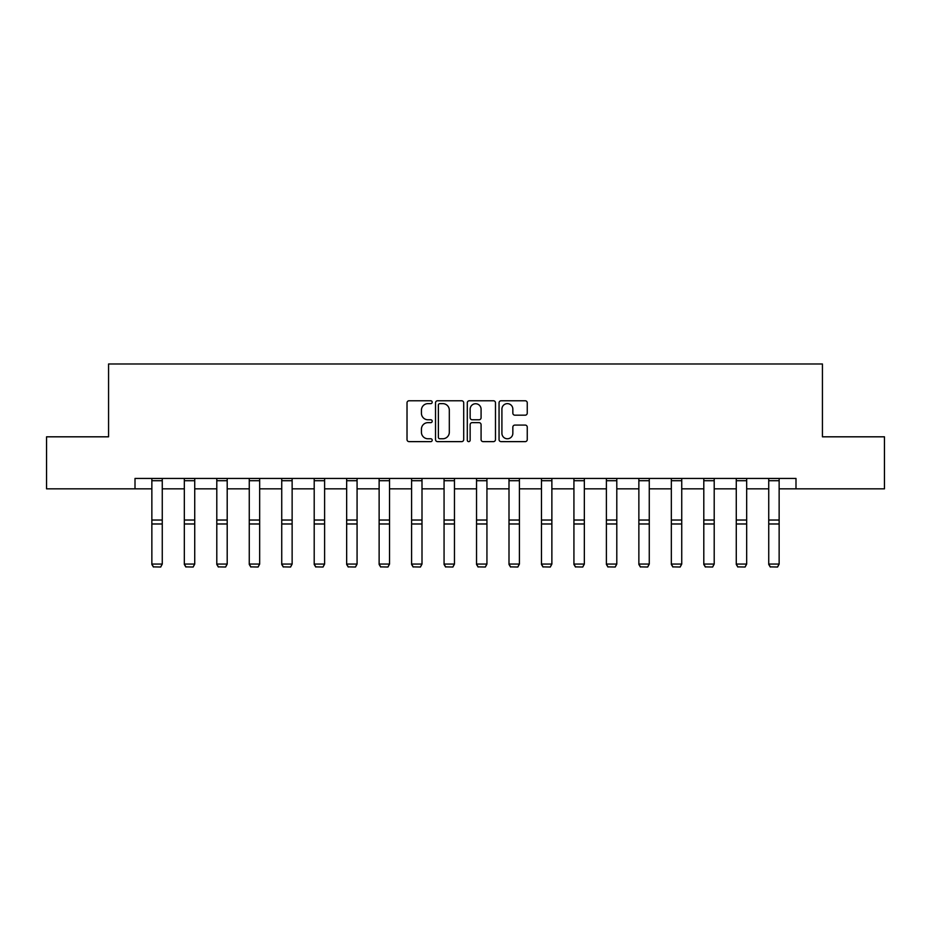 <?xml version="1.0" encoding="UTF-8"?>
<svg xmlns="http://www.w3.org/2000/svg" width="931" height="931" viewBox="0 0 931 931"><rect width="100%" height="100%" fill="white"/><g stroke="black" fill="none" stroke-linecap="round" stroke-linejoin="round"><path stroke-width="1.4" d="M432.205 402.204A1.431 1.431 0 0 0 430.774 400.772L409.07 400.772A2.048 2.048 0 0 0 407.022 402.82L407.022 439.595A2.048 2.048 0 0 0 409.07 441.631L430.774 441.631A1.431 1.431 0 0 0 432.205 440.2A1.431 1.431 0 0 0 430.774 438.769L427.957 438.769A6.54 6.54 0 0 1 421.429 432.24L421.429 429.168A6.54 6.54 0 0 1 427.957 422.639L430.774 422.639A1.431 1.431 0 0 0 432.205 421.208A1.431 1.431 0 0 0 430.774 419.776L427.957 419.776A6.54 6.54 0 0 1 421.429 413.236L421.429 410.175A6.54 6.54 0 0 1 427.957 403.635L430.774 403.635A1.431 1.431 0 0 0 432.205 402.204M525.2 415.179A2.048 2.048 0 0 0 527.249 413.131L527.249 402.82A2.048 2.048 0 0 0 525.2 400.772L501.099 400.772A2.048 2.048 0 0 0 499.051 402.82L499.051 439.595A2.048 2.048 0 0 0 501.099 441.631L525.2 441.631A2.048 2.048 0 0 0 527.249 439.595L527.249 427.131A2.048 2.048 0 0 0 525.2 425.083L514.89 425.083A2.048 2.048 0 0 0 512.841 427.131L512.841 433.311A5.47 5.47 0 0 1 507.383 438.769A5.47 5.47 0 0 1 501.914 433.311L501.914 409.105A5.47 5.47 0 0 1 507.383 403.635A5.47 5.47 0 0 1 512.841 409.105L512.841 413.131A2.048 2.048 0 0 0 514.89 415.179L525.2 415.179M135.007 488.845L46.55 488.845L46.55 436.814L108.566 436.814L108.566 363.974L822.434 363.974L822.434 436.814L884.45 436.814L884.45 488.845L795.993 488.845L795.993 478.441L135.007 478.441L135.007 488.845L151.858 488.845M463.708 402.82A2.048 2.048 0 0 0 461.671 400.772L437.558 400.772A2.048 2.048 0 0 0 435.522 402.82L435.522 439.595A2.048 2.048 0 0 0 437.558 441.631L461.671 441.631A2.048 2.048 0 0 0 463.708 439.595L463.708 402.82M469.329 400.772L493.442 400.772A2.048 2.048 0 0 1 495.478 402.82L495.478 439.595A2.048 2.048 0 0 1 493.442 441.631L483.119 441.631A2.048 2.048 0 0 1 481.083 439.595L481.083 424.676A2.048 2.048 0 0 0 479.034 422.639L472.192 422.639A2.048 2.048 0 0 0 470.143 424.676L470.143 440.2A1.431 1.431 0 0 1 468.712 441.631A1.431 1.431 0 0 1 467.292 440.2L467.292 402.82A2.048 2.048 0 0 1 469.329 400.772M162.262 488.845L184.326 488.845M194.73 488.845L216.795 488.845M227.199 488.845L249.264 488.845M259.668 488.845L281.732 488.845M292.136 488.845L314.201 488.845M324.605 488.845L346.658 488.845M357.073 488.845L379.126 488.845M389.53 488.845L411.595 488.845M421.999 488.845L444.064 488.845M454.468 488.845L476.532 488.845M486.936 488.845L509.001 488.845M519.405 488.845L541.47 488.845M551.874 488.845L573.927 488.845M584.342 488.845L606.395 488.845M616.799 488.845L638.864 488.845M649.268 488.845L671.332 488.845M681.736 488.845L703.801 488.845M714.205 488.845L736.27 488.845M746.674 488.845L768.738 488.845M779.142 488.845L795.993 488.845M439.816 403.635A1.431 1.431 0 0 0 438.385 405.066L438.385 437.349A1.431 1.431 0 0 0 439.816 438.769L442.772 438.769A6.54 6.54 0 0 0 449.312 432.24L449.312 410.175A6.54 6.54 0 0 0 442.772 403.635L439.816 403.635M481.083 409.209A5.47 5.47 0 0 0 475.613 403.74A5.47 5.47 0 0 0 470.143 409.209L470.143 417.728A2.048 2.048 0 0 0 472.192 419.776L479.034 419.776A2.048 2.048 0 0 0 481.083 417.728L481.083 409.209M151.858 564.442L153.417 567.026L151.858 564.07L162.262 564.07L160.702 567.026L153.417 566.874L160.702 567.026M162.262 478.441L162.262 564.07L160.702 566.874M151.858 478.441L151.858 564.07L153.417 566.874M184.326 564.442L185.886 567.026L184.326 564.07L194.73 564.07L193.171 567.026L185.886 566.874L193.171 567.026M216.795 564.442L218.354 567.026L216.795 564.07L227.199 564.07L225.639 567.026L218.354 566.874L225.639 567.026M194.73 478.441L194.73 564.07L193.171 566.874M184.326 478.441L184.326 564.07L185.886 566.874M227.199 478.441L227.199 564.07L225.639 566.874M216.795 478.441L216.795 564.07L218.354 566.874M249.264 564.442L250.823 567.026L249.264 564.07L259.668 564.07L258.108 567.026L250.823 566.874L258.108 567.026M281.732 564.442L283.292 567.026L281.732 564.07L292.136 564.07L290.577 567.026L283.292 566.874L290.577 567.026M314.201 564.442L315.76 567.026L314.201 564.07L324.605 564.07L323.045 567.026L315.76 566.874L323.045 567.026M259.668 478.441L259.668 564.07L258.108 566.874M249.264 478.441L249.264 564.07L250.823 566.874M292.136 478.441L292.136 564.07L290.577 566.874M281.732 478.441L281.732 564.07L283.292 566.874M324.605 478.441L324.605 564.07L323.045 566.874M314.201 478.441L314.201 564.07L315.76 566.874M346.658 564.442L348.229 567.026L346.658 564.07L357.073 564.07L355.502 567.026L348.229 566.874L355.502 567.026M357.073 478.441L357.073 564.07L355.502 566.874M346.658 478.441L346.658 564.07L348.229 566.874M379.126 564.442L380.686 567.026L379.126 564.07L389.53 564.07L387.971 567.026L380.686 566.874L387.971 567.026M389.53 478.441L389.53 564.07L387.971 566.874M379.126 478.441L379.126 564.07L380.686 566.874M411.595 564.442L413.155 567.026L411.595 564.07L421.999 564.07L420.44 567.026L413.155 566.874L420.44 567.026M421.999 478.441L421.999 564.07L420.44 566.874M411.595 478.441L411.595 564.07L413.155 566.874M444.064 564.442L445.623 567.026L444.064 564.07L454.468 564.07L452.908 567.026L445.623 566.874L452.908 567.026M454.468 478.441L454.468 564.07L452.908 566.874M444.064 478.441L444.064 564.07L445.623 566.874M476.532 564.442L478.092 567.026L476.532 564.07L486.936 564.07L485.377 567.026L478.092 566.874L485.377 567.026M486.936 478.441L486.936 564.07L485.377 566.874M476.532 478.441L476.532 564.07L478.092 566.874M509.001 564.442L510.56 567.026L509.001 564.07L519.405 564.07L517.845 567.026L510.56 566.874L517.845 567.026M519.405 478.441L519.405 564.07L517.845 566.874M509.001 478.441L509.001 564.07L510.56 566.874M541.47 564.442L543.029 567.026L541.47 564.07L551.874 564.07L550.314 567.026L543.029 566.874L550.314 567.026M551.874 478.441L551.874 564.07L550.314 566.874M541.47 478.441L541.47 564.07L543.029 566.874M573.927 564.442L575.498 567.026L573.927 564.07L584.342 564.07L582.771 567.026L575.498 566.874L582.771 567.026M584.342 478.441L584.342 564.07L582.771 566.874M573.927 478.441L573.927 564.07L575.498 566.874M606.395 564.442L607.955 567.026L606.395 564.07L616.799 564.07L615.24 567.026L607.955 566.874L615.24 567.026M616.799 478.441L616.799 564.07L615.24 566.874M606.395 478.441L606.395 564.07L607.955 566.874M638.864 564.442L640.423 567.026L638.864 564.07L649.268 564.07L647.708 567.026L640.423 566.874L647.708 567.026M649.268 478.441L649.268 564.07L647.708 566.874M638.864 478.441L638.864 564.07L640.423 566.874M671.332 564.442L672.892 567.026L671.332 564.07L681.736 564.07L680.177 567.026L672.892 566.874L680.177 567.026M681.736 478.441L681.736 564.07L680.177 566.874M671.332 478.441L671.332 564.07L672.892 566.874M703.801 564.442L705.361 567.026L703.801 564.07L714.205 564.07L712.646 567.026L705.361 566.874L712.646 567.026M714.205 478.441L714.205 564.07L712.646 566.874M703.801 478.441L703.801 564.07L705.361 566.874M736.27 564.442L737.829 567.026L736.27 564.07L746.674 564.07L745.114 567.026L737.829 566.874L745.114 567.026M746.674 478.441L746.674 564.07L745.114 566.874M736.27 478.441L736.27 564.07L737.829 566.874M768.738 564.442L770.298 567.026L768.738 564.07L779.142 564.07L777.583 567.026L770.298 566.874L777.583 567.026M779.142 478.441L779.142 564.07L777.583 566.874M768.738 478.441L768.738 564.07L770.298 566.874M162.262 478.476L151.858 478.476M162.262 520.033L151.858 520.033M162.262 523.978L151.858 523.978M162.262 480.71L151.858 480.71M194.73 478.476L184.326 478.476M194.73 520.033L184.326 520.033M194.73 523.978L184.326 523.978M194.73 480.71L184.326 480.71M227.199 478.476L216.795 478.476M227.199 520.033L216.795 520.033M227.199 523.978L216.795 523.978M227.199 480.71L216.795 480.71M259.668 478.476L249.264 478.476M259.668 520.033L249.264 520.033M259.668 523.978L249.264 523.978M259.668 480.71L249.264 480.71M292.136 478.476L281.732 478.476M292.136 520.033L281.732 520.033M292.136 523.978L281.732 523.978M292.136 480.71L281.732 480.71M324.605 478.476L314.201 478.476M324.605 520.033L314.201 520.033M324.605 523.978L314.201 523.978M324.605 480.71L314.201 480.71M357.073 478.476L346.658 478.476M357.073 520.033L346.658 520.033M357.073 523.978L346.658 523.978M357.073 480.71L346.658 480.71M389.53 478.476L379.126 478.476M389.53 520.033L379.126 520.033M389.53 523.978L379.126 523.978M389.53 480.71L379.126 480.71M421.999 478.476L411.595 478.476M421.999 520.033L411.595 520.033M421.999 523.978L411.595 523.978M421.999 480.71L411.595 480.71M454.468 478.476L444.064 478.476M454.468 520.033L444.064 520.033M454.468 523.978L444.064 523.978M454.468 480.71L444.064 480.71M486.936 478.476L476.532 478.476M486.936 520.033L476.532 520.033M486.936 523.978L476.532 523.978M486.936 480.71L476.532 480.71M519.405 478.476L509.001 478.476M519.405 520.033L509.001 520.033M519.405 523.978L509.001 523.978M519.405 480.71L509.001 480.71M551.874 478.476L541.47 478.476M551.874 520.033L541.47 520.033M551.874 523.978L541.47 523.978M551.874 480.71L541.47 480.71M584.342 478.476L573.927 478.476M584.342 520.033L573.927 520.033M584.342 523.978L573.927 523.978M584.342 480.71L573.927 480.71M616.799 478.476L606.395 478.476M616.799 520.033L606.395 520.033M616.799 523.978L606.395 523.978M616.799 480.71L606.395 480.71M649.268 478.476L638.864 478.476M649.268 520.033L638.864 520.033M649.268 523.978L638.864 523.978M649.268 480.71L638.864 480.71M681.736 478.476L671.332 478.476M681.736 520.033L671.332 520.033M681.736 523.978L671.332 523.978M681.736 480.71L671.332 480.71M714.205 478.476L703.801 478.476M714.205 520.033L703.801 520.033M714.205 523.978L703.801 523.978M714.205 480.71L703.801 480.71M746.674 478.476L736.27 478.476M746.674 520.033L736.27 520.033M746.674 523.978L736.27 523.978M746.674 480.71L736.27 480.71M779.142 478.476L768.738 478.476M779.142 520.033L768.738 520.033M779.142 523.978L768.738 523.978M779.142 480.71L768.738 480.71"/></g></svg>
